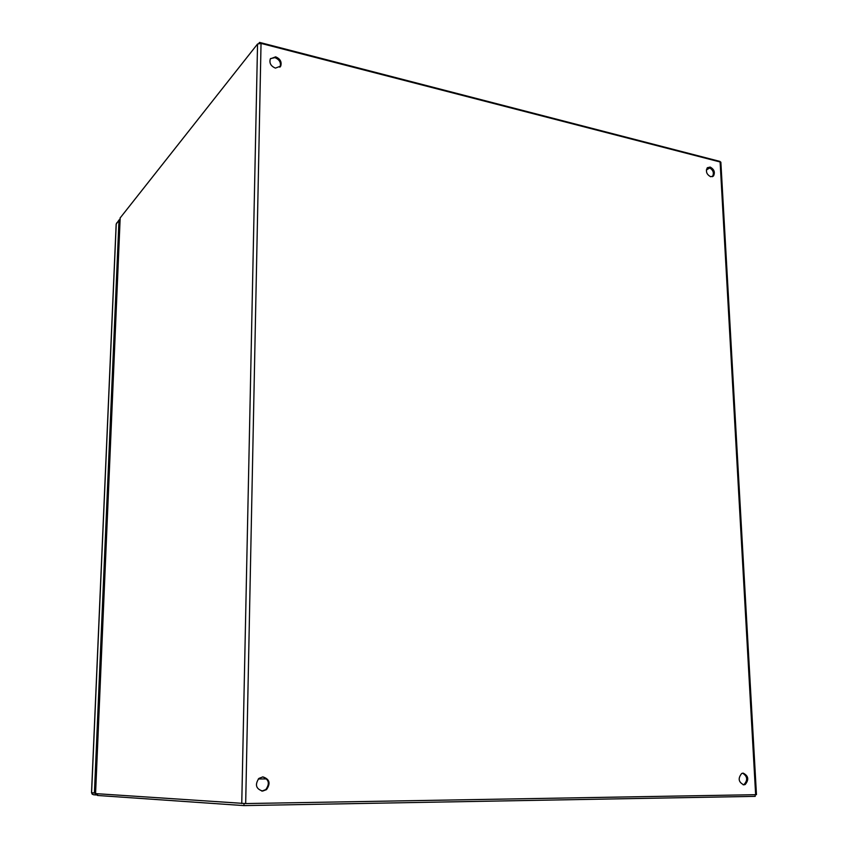 <?xml version="1.0" encoding="UTF-8"?>
<svg xmlns="http://www.w3.org/2000/svg" width="848" height="848" viewBox="0 0 848 848"><rect width="100%" height="100%" fill="white"/><g stroke="black" fill="none" stroke-linecap="round" stroke-linejoin="round"><path stroke-width="1.27" d="M97.308 794.512L97.488 795.466L97.552 794.057M244.001 803.575L243.959 805.6L97.488 795.466M755.133 794.724L755.229 796.357L243.959 805.6M709.893 167.893L706.352 169.96L709.893 167.893M719.613 161.332L259.573 42.4L259.562 43.259M258.82 43.343L259.573 42.4M261.947 791.046L265.763 789.605C269.993 783.658 268.964 779.429 262.668 776.885M262.891 776.885C269.6 779.089 270.809 783.34 266.516 789.626L262.636 791.078C255.958 788.926 254.707 784.707 258.905 778.39L262.891 776.885M279.861 67.204L280.052 66.897C281.26 62.71 279.564 59.625 274.964 57.643L270.48 58.597M275.642 56.837C280.243 58.809 281.939 61.904 280.73 66.091L275.441 68.116C270.841 66.165 269.134 63.091 270.311 58.894L275.642 56.837M743.124 784.792L744.067 784.495C747.936 780.118 747.459 776.344 742.636 773.175M743.155 773.122C748.477 775.835 749.166 779.63 745.191 784.517L743.791 784.845C738.46 782.163 737.771 778.369 741.703 773.471L743.155 773.122M712.362 176.702L712.511 176.564C714.292 172.833 713.179 169.854 709.151 167.628L707.423 167.65M710.147 167.045C714.164 169.282 715.288 172.261 713.497 175.992L710.666 176.723C706.649 174.508 705.525 171.529 707.285 167.787L710.147 167.045M95.57 793.611L245.676 803.565L756.469 794.671L720.864 162.169L261.036 43.407L257.548 44.011L120.098 218.021L95.57 793.611L120.183 217.766M94.414 792.901L118.974 220.501L116.24 223.936L91.595 792.721L94.414 792.901L96.354 794.979L97.244 794.958M120.056 219.113L118.974 220.501M261.65 791.004L262.604 790.993M258.29 778.983L266.685 778.92M257.548 44.011L241.754 803.544M245.676 803.565L261.036 43.407M720.079 161.459L755.642 794.714M96.036 794.958L93.513 794.777L91.595 792.721M116.218 224.307L116.748 222.865M266.516 789.626L265.763 789.605M280.73 66.091L280.052 66.897M745.191 784.517L744.067 784.495M713.497 175.992L712.511 176.564M119.144 219.844L116.165 224.095L91.52 792.71L92.337 794.385"/></g></svg>
